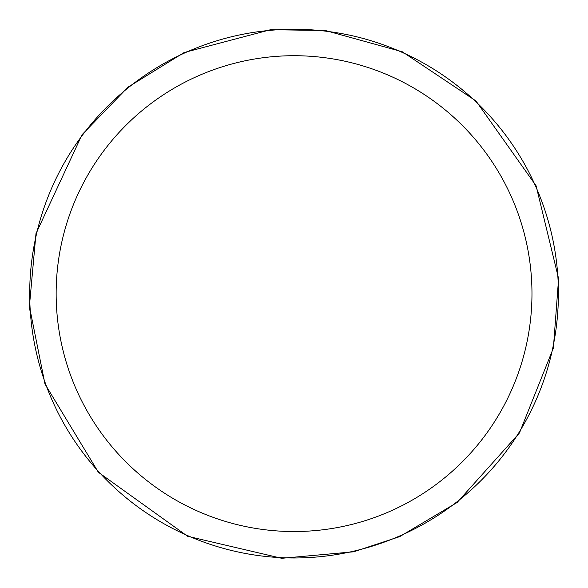 <?xml version="1.0" encoding="UTF-8"?>
<svg xmlns="http://www.w3.org/2000/svg" width="588" height="588" viewBox="0 0 588 588"><rect width="100%" height="100%" fill="white"/><g stroke="black" fill="none" stroke-linecap="round" stroke-linejoin="round"><path stroke-width="0.88" d="M56.147 293.625A237.912 237.912 0 0 1 413.019 87.59A237.912 237.912 0 0 1 413.019 499.66A237.912 237.912 0 0 1 56.147 293.625M29.701 293.625A264.357 264.357 0 0 1 426.241 64.687A264.357 264.357 0 0 1 426.241 522.563A264.357 264.357 0 0 1 29.701 293.625M29.4 306.348L35.986 233.59L82.033 134.718L127.919 87.215L184.125 52.538L270.583 29.701L325.362 30.517L402.332 51.788L475.971 100.96L536.094 185.793L558.6 278.624L553.381 348.037L519.439 432.966L457.119 502.49L399.664 536.646L353.704 551.794L281.718 558.299L187.587 536.256L98.372 472.274L44.982 384.008L29.4 306.348L30.605 315.418"/></g></svg>
